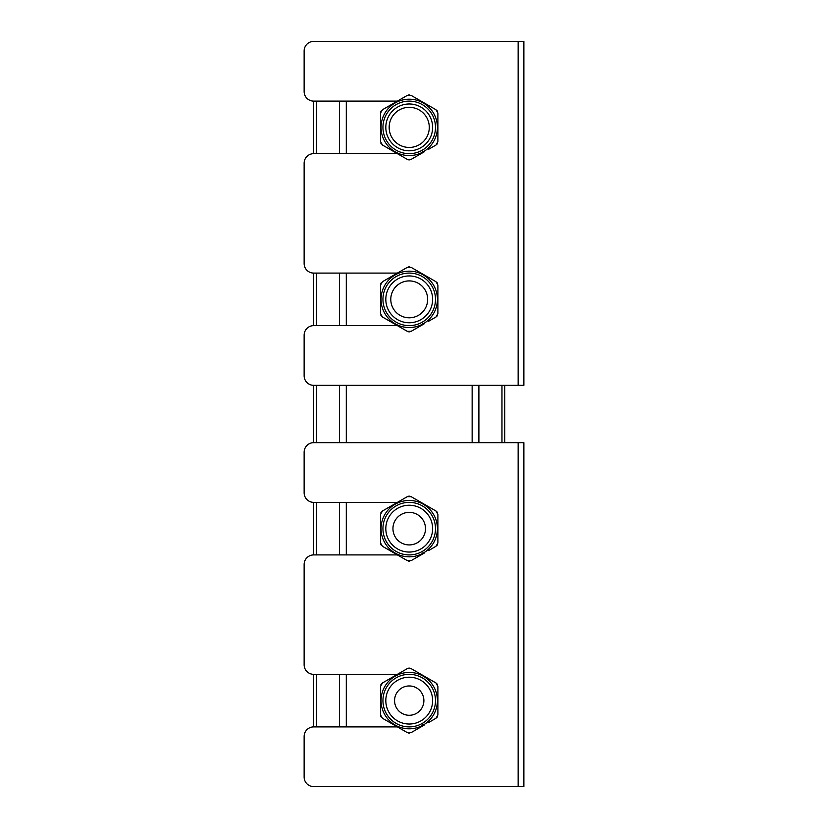 <?xml version="1.0" encoding="UTF-8"?>
<svg xmlns="http://www.w3.org/2000/svg" width="828" height="828" viewBox="0 0 828 828"><rect width="100%" height="100%" fill="white"/><g stroke="black" fill="none" stroke-linecap="round" stroke-linejoin="round"><path stroke-width="1.24" d="M390.785 299.353A18.444 18.444 0 0 0 409.218 317.797A18.444 18.444 0 0 0 427.662 299.353A18.444 18.444 0 0 0 409.218 280.909A18.444 18.444 0 0 0 390.785 299.353M397.409 101.109L313.688 101.109L313.688 153.656L397.409 153.656M313.688 153.656A9.553 9.553 0 0 0 304.135 163.209L304.135 263.532A9.553 9.553 0 0 0 313.688 273.085L313.688 325.632A9.553 9.553 0 0 0 304.135 335.185L304.135 375.788A9.553 9.553 0 0 0 313.688 385.341L313.688 442.659A9.553 9.553 0 0 0 304.135 452.212L304.135 492.815A9.553 9.553 0 0 0 313.688 502.368L313.688 554.915L397.409 554.915M313.688 554.915A9.553 9.553 0 0 0 304.135 564.468L304.135 664.791A9.553 9.553 0 0 0 313.688 674.344L313.688 726.891A9.553 9.553 0 0 0 304.135 736.444L304.135 777.047A9.553 9.553 0 0 0 313.688 786.6L523.865 786.6L523.865 442.659L313.688 442.659M504.759 385.341L504.759 442.659M429.287 127.388A20.058 20.058 0 0 0 409.218 107.319A20.058 20.058 0 0 0 389.16 127.388A20.058 20.058 0 0 0 409.218 147.446A20.058 20.058 0 0 0 429.287 127.388M423.884 700.612A14.656 14.656 0 0 0 409.218 685.957A14.656 14.656 0 0 0 394.563 700.612A14.656 14.656 0 0 0 409.218 715.278A14.656 14.656 0 0 0 423.884 700.612M425.499 528.647A16.281 16.281 0 0 0 409.218 512.366A16.281 16.281 0 0 0 392.948 528.647A16.281 16.281 0 0 0 409.218 544.928A16.281 16.281 0 0 0 425.499 528.647M380.559 113.043L380.559 141.723L380.559 113.043L382.474 109.731L407.314 95.396L382.474 109.731M380.87 111.542L381.377 110.683M381.325 144.02L380.839 143.151M424.629 151.586L411.133 159.38L423.004 152.518L422.508 151.71M409.674 159.866L408.68 159.845M407.314 159.38L382.474 145.035L407.314 159.38L411.133 159.38M382.474 145.035L380.559 141.723M408.763 94.909L409.767 94.92M411.133 95.396L435.973 109.731L411.133 95.396L407.314 95.396M437.122 110.755L437.608 111.625M437.888 141.723L437.888 113.043L437.888 141.723L435.973 145.035M437.577 143.234L437.07 144.093M435.973 109.731L437.888 113.043M395.712 152.114A28.183 28.183 0 0 1 384.492 113.871A28.183 28.183 0 0 1 422.735 102.651A28.183 28.183 0 0 1 433.955 140.895A28.183 28.183 0 0 1 395.712 152.114M420.448 106.843A23.412 23.412 0 0 1 429.763 138.607A23.412 23.412 0 0 1 397.999 147.922A23.412 23.412 0 0 1 388.684 116.158A23.412 23.412 0 0 1 420.448 106.843M421.814 104.328A26.268 26.268 0 0 1 432.278 139.984A26.268 26.268 0 0 1 396.622 150.437A26.268 26.268 0 0 1 386.169 114.792A26.268 26.268 0 0 1 421.814 104.328M437.888 133.153L437.888 140.801M435.166 145.5L428.552 149.319M380.559 285.008L380.559 313.698L380.559 285.008L382.474 281.706L407.314 267.361L382.474 281.706M380.87 283.507L381.377 282.648M381.325 315.986L380.839 315.116M424.64 323.551L411.133 331.345L423.004 324.493L422.508 323.676M409.674 331.831L408.68 331.821M407.314 331.345L382.474 317L407.314 331.345L411.133 331.345M382.474 317L380.559 313.698M408.763 266.875L409.767 266.885M411.133 267.361L435.973 281.706L411.133 267.361L407.314 267.361M437.122 282.721L437.608 283.59M437.888 313.698L437.888 285.008L437.888 313.698L435.973 317M437.577 315.199L437.07 316.058M435.973 281.706L437.888 285.008M395.712 324.09A28.183 28.183 0 0 1 384.492 285.846A28.183 28.183 0 0 1 422.735 274.617A28.183 28.183 0 0 1 433.955 312.87A28.183 28.183 0 0 1 395.712 324.09M420.448 278.808A23.412 23.412 0 0 1 429.763 310.572A23.412 23.412 0 0 1 397.999 319.898A23.412 23.412 0 0 1 388.684 288.134A23.412 23.412 0 0 1 420.448 278.808M421.814 276.293A26.268 26.268 0 0 1 432.278 311.949A26.268 26.268 0 0 1 396.622 322.413A26.268 26.268 0 0 1 386.169 286.757A26.268 26.268 0 0 1 421.814 276.293M437.888 305.118L437.888 312.767M435.166 317.466L428.552 321.295M380.559 514.302L380.559 542.992L380.559 514.302L382.474 511L407.314 496.655L382.474 511M380.87 512.801L381.377 511.942M381.325 545.279L380.839 544.41M424.64 552.845L411.133 560.639L423.004 553.787L422.508 552.969M409.674 561.125L408.68 561.115M407.314 560.639L382.474 546.294L407.314 560.639L411.133 560.639M382.474 546.294L380.559 542.992M408.763 496.169L409.767 496.179M411.133 496.655L435.973 511L411.133 496.655L407.314 496.655M437.122 512.014L437.608 512.884M437.888 542.992L437.888 514.302L437.888 542.992L435.973 546.294M437.577 544.493L437.07 545.352M435.973 511L437.888 514.302M395.712 553.383A28.183 28.183 0 0 1 384.492 515.13A28.183 28.183 0 0 1 422.735 503.91A28.183 28.183 0 0 1 433.955 542.154A28.183 28.183 0 0 1 395.712 553.383M420.448 508.102A23.412 23.412 0 0 1 429.763 539.866A23.412 23.412 0 0 1 397.999 549.192A23.412 23.412 0 0 1 388.684 517.428A23.412 23.412 0 0 1 420.448 508.102M421.814 505.587A26.268 26.268 0 0 1 432.278 541.243A26.268 26.268 0 0 1 396.622 551.707A26.268 26.268 0 0 1 386.169 516.051A26.268 26.268 0 0 1 421.814 505.587M437.888 534.412L437.888 542.061M435.166 546.759L428.552 550.579M380.559 686.277L380.559 714.957L380.559 686.277L382.474 682.965L407.314 668.62L382.474 682.965M380.87 684.766L381.377 683.907M381.325 717.245L380.839 716.375M424.629 724.81L411.133 732.604L423.004 725.752L422.508 724.935M409.674 733.09L408.68 733.08M407.314 732.604L382.474 718.269L407.314 732.604L411.133 732.604M382.474 718.269L380.559 714.957M408.763 668.134L409.767 668.155M411.133 668.62L435.973 682.965L411.133 668.62L407.314 668.62M437.122 683.98L437.608 684.849M437.888 714.957L437.888 686.277L437.888 714.957L435.973 718.269M437.577 716.458L437.07 717.317M435.973 682.965L437.888 686.277M395.712 725.349A28.183 28.183 0 0 1 384.492 687.105A28.183 28.183 0 0 1 422.735 675.886A28.183 28.183 0 0 1 433.955 714.129A28.183 28.183 0 0 1 395.712 725.349M420.448 680.078A23.412 23.412 0 0 1 429.763 711.842A23.412 23.412 0 0 1 397.999 721.157A23.412 23.412 0 0 1 388.684 689.393A23.412 23.412 0 0 1 420.448 680.078M421.814 677.563A26.268 26.268 0 0 1 432.278 713.208A26.268 26.268 0 0 1 396.622 723.672A26.268 26.268 0 0 1 386.169 688.016A26.268 26.268 0 0 1 421.814 677.563M437.888 706.387L437.888 714.026M435.166 718.735L428.552 722.554M397.409 502.368L313.688 502.368M313.688 674.344L397.409 674.344M397.409 726.891L313.688 726.891M313.688 385.341L523.865 385.341L523.865 41.4L313.688 41.4A9.553 9.553 0 0 0 304.135 50.953L304.135 91.556A9.553 9.553 0 0 0 313.688 101.109M313.688 273.085L397.409 273.085M397.409 325.632L313.688 325.632M472.146 385.341L472.146 442.659M346.301 101.109L346.301 153.656M346.301 273.085L346.301 325.632M346.301 385.341L346.301 442.659M346.301 502.368L346.301 554.915M346.301 674.344L346.301 726.891M339.552 101.109L339.552 153.656M339.552 273.085L339.552 325.632M339.552 385.341L339.552 442.659M339.552 502.368L339.552 554.915M339.552 674.344L339.552 726.891M478.894 385.341L478.894 442.659M316.482 101.109L316.482 153.656M316.482 273.085L316.482 325.632M316.482 385.341L316.482 442.659M316.482 502.368L316.482 554.915M316.482 674.344L316.482 726.891M501.965 385.341L501.965 442.659M518.142 786.6L518.142 442.659M518.142 385.341L518.142 41.4"/></g></svg>
